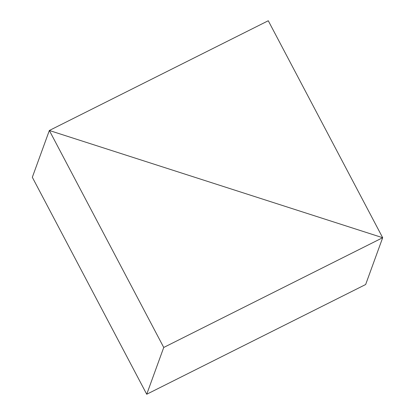 <?xml version="1.0" encoding="UTF-8"?>
<svg xmlns="http://www.w3.org/2000/svg" width="415" height="415" viewBox="0 0 415 415"><rect width="100%" height="100%" fill="white"/><g stroke="black" fill="none" stroke-linecap="round" stroke-linejoin="round"><path stroke-width="0.62" d="M365.657 284.514L382.677 237.722L49.344 130.486L32.323 177.278L49.344 130.486L163.743 347.459L146.723 394.25L32.323 177.278L146.723 394.25L163.743 347.459L382.677 237.722L365.657 284.514L146.723 394.25L365.657 284.514L382.677 237.722L49.344 130.486L163.743 347.459L382.677 237.722L365.657 284.514M32.323 177.278L49.344 130.486L382.677 237.722L268.277 20.75L49.344 130.486L32.323 177.278M49.344 130.486L382.677 237.722L268.277 20.75L49.344 130.486"/></g></svg>
